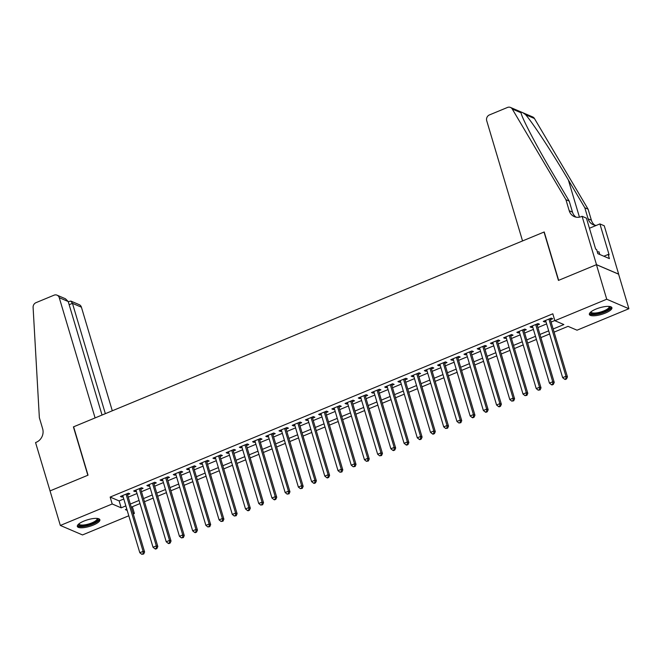 <?xml version="1.0" encoding="UTF-8"?>
<svg xmlns="http://www.w3.org/2000/svg" width="662" height="662" viewBox="0 0 662 662"><rect width="100%" height="100%" fill="white"/><g stroke="black" fill="none" stroke-linecap="round" stroke-linejoin="round"><path stroke-width="0.99" d="M83.933 521.085A11.767 3.451 -16.6 0 1 99.879 519.72A11.767 3.451 -16.6 0 1 93.276 525.082A11.767 3.451 -16.6 0 1 77.33 526.447A11.767 3.451 -16.6 0 1 83.933 521.085M595.966 309.088A11.767 3.451 -16.6 0 1 611.911 307.731A11.767 3.451 -16.6 0 1 605.308 313.093A11.767 3.451 -16.6 0 1 589.362 314.45A11.767 3.451 -16.6 0 1 595.966 309.088M128.792 515.781L82.51 534.937L60.341 525.454L50.047 490.906L88.029 475.175L73.614 426.808L544.023 232.048L558.447 280.415L596.437 264.684L618.598 274.176L628.9 308.724L577.032 330.197L568.046 326.349L554.094 332.125M132.367 506.728L134.378 513.464L133.261 513.927M127.551 494.787L129.86 493.827L128.362 493.182L120.434 496.467L121.932 497.112L123.082 496.632M140.766 489.309L143.075 488.357L141.577 487.712L133.65 490.997L135.147 491.634L136.298 491.163M153.981 483.839L156.29 482.888L154.792 482.242L146.865 485.527L148.362 486.165L149.513 485.693M167.188 478.369L169.505 477.41L168.007 476.772L160.08 480.058L161.578 480.695L162.728 480.223M180.403 472.9L182.72 471.94L181.222 471.303L173.295 474.588L174.793 475.225L175.943 474.753M193.618 467.43L195.935 466.47L194.438 465.833L186.502 469.11L188 469.755L189.15 469.275M206.834 461.96L209.142 461L207.645 460.363L199.717 463.64L201.215 464.285L202.365 463.805M220.049 456.49L222.358 455.53L220.86 454.893L212.932 458.17L214.43 458.816L215.58 458.336M233.264 451.021L235.573 450.061L234.075 449.415L226.147 452.7L227.645 453.346L228.795 452.866M246.471 445.543L248.788 444.591L247.29 443.945L239.363 447.231L240.86 447.868L242.011 447.396M259.686 440.073L262.003 439.121L260.505 438.476L252.578 441.761L254.076 442.398L255.218 441.926M272.901 434.603L275.218 433.643L273.72 433.006L265.785 436.291L267.283 436.928L268.433 436.457M286.116 429.133L288.425 428.173L286.927 427.536L279 430.821L280.498 431.459L281.648 430.987M299.332 423.663L301.64 422.704L300.143 422.066L292.215 425.343L293.713 425.989L294.863 425.509M312.547 418.194L314.855 417.234L313.358 416.597L305.43 419.873L306.928 420.519L308.078 420.039M325.754 412.724L328.071 411.764L326.573 411.127L318.645 414.404L320.143 415.049L321.293 414.569M338.969 407.254L341.286 406.294L339.788 405.649L331.861 408.934L333.358 409.579L334.5 409.099M352.184 401.776L354.501 400.824L353.003 400.179L345.067 403.464L346.565 404.101L347.716 403.63M365.399 396.306L367.708 395.355L366.21 394.709L358.283 397.994L359.78 398.632L360.931 398.16M378.614 390.837L380.923 389.877L379.425 389.239L371.498 392.525L372.996 393.162L374.146 392.69M391.83 385.367L394.138 384.407L392.64 383.77L384.713 387.055L386.211 387.692L387.361 387.22M405.036 379.897L407.353 378.937L405.856 378.3L397.928 381.577L399.426 382.222L400.576 381.742M418.252 374.427L420.569 373.467L419.071 372.83L411.143 376.107L412.641 376.752L413.783 376.273M431.467 368.957L433.784 367.998L432.286 367.36L424.35 370.637L425.848 371.283L426.998 370.803M444.682 363.488L446.991 362.528L445.493 361.882L437.565 365.167L439.063 365.813L440.213 365.333M457.897 358.01L460.206 357.058L458.708 356.413L450.781 359.698L452.278 360.335L453.429 359.863M471.112 352.54L473.421 351.588L471.923 350.943L463.996 354.228L465.494 354.865L466.644 354.393M484.319 347.07L486.636 346.11L485.138 345.473L477.211 348.758L478.709 349.395L479.859 348.924M497.534 341.6L499.851 340.64L498.354 340.003L490.426 343.288L491.924 343.926L493.066 343.446M510.75 336.13L513.058 335.171L511.561 334.533L503.633 337.81L505.131 338.456L506.281 337.976M523.965 330.661L526.273 329.701L524.776 329.064L516.848 332.341L518.346 332.986L519.496 332.506M537.18 325.191L539.489 324.231L537.991 323.586L530.063 326.871L531.561 327.516L532.711 327.036M553.151 328.981L563.858 324.554L554.872 320.706L552.811 313.796L110.149 497.071L119.135 500.919L123.786 498.991M128.254 497.137L137.001 493.521M141.469 491.667L150.216 488.051M154.685 486.198L163.431 482.581M167.891 480.728L176.638 477.103M181.107 475.258L189.853 471.634M194.322 469.788L203.069 466.164M207.537 464.319L216.284 460.694M220.752 458.849L229.499 455.224M233.967 453.371L242.714 449.755M247.174 447.901L255.921 444.285M260.389 442.431L269.136 438.815M273.605 436.961L282.351 433.337M286.82 431.492L295.566 427.867M300.035 426.022L308.782 422.397M313.25 420.552L321.997 416.928M326.457 415.082L335.204 411.458M339.672 409.604L348.419 405.988M352.887 404.134L361.634 400.518M366.103 398.665L374.849 395.048M379.318 393.195L388.064 389.57M392.525 387.725L401.28 384.101M405.74 382.255L414.486 378.631M418.955 376.786L427.702 373.161M432.17 371.316L440.917 367.691M445.385 365.838L454.132 362.222M458.601 360.368L467.347 356.752M471.807 354.898L480.562 351.274M485.023 349.428L493.769 345.804M498.238 343.959L506.984 340.334M511.453 338.489L520.2 334.864M524.668 333.019L533.415 329.395M537.883 327.549L546.63 323.925M551.09 322.071L554.814 320.532M550.395 319.721L552.704 318.761L551.206 318.116L543.279 321.401L544.776 322.038L545.927 321.567M596.437 264.684L606.731 299.232L628.9 308.724M60.341 525.454L112.209 503.981L121.196 507.828L125.846 505.9M110.149 497.071L112.209 503.981M554.872 320.706L606.731 299.232M130.315 504.047L139.061 500.431M143.53 498.577L152.277 494.961M156.737 493.107L165.492 489.491M169.952 487.637L178.699 484.013M183.167 482.168L191.914 478.543M196.382 476.698L205.129 473.073M209.597 471.228L218.344 467.604M222.813 465.758L231.559 462.134M236.02 460.28L244.775 456.664M249.235 454.811L257.981 451.194M262.45 449.341L271.197 445.725M275.665 443.871L284.412 440.247M288.88 438.401L297.627 434.777M302.095 432.931L310.842 429.307M315.302 427.462L324.049 423.837M328.517 421.992L337.264 418.367M341.733 416.514L350.479 412.898M354.948 411.044L363.695 407.428M368.163 405.574L376.91 401.958M381.378 400.105L390.125 396.48M394.585 394.635L403.332 391.01M407.8 389.165L416.547 385.541M421.015 383.695L429.762 380.071M434.231 378.225L442.977 374.601M447.446 372.747L456.192 369.131M460.661 367.278L469.408 363.661M473.868 361.808L482.615 358.183M487.083 356.338L495.83 352.714M500.298 350.868L509.045 347.244M513.513 345.399L522.26 341.774M526.729 339.929L535.475 336.304M539.944 334.451L548.69 330.834M126.781 509.045L125.391 509.624L127.187 510.394M132.938 512.851L134.378 513.464M549.626 333.979L540.879 337.595M536.41 339.449L527.664 343.065M523.195 344.919L514.448 348.543M509.98 350.388L501.233 354.013M496.773 355.858L488.018 359.483M483.558 361.328L474.811 364.952M470.343 366.798L461.596 370.422M457.128 372.276L448.381 375.892M443.912 377.745L435.166 381.362M430.697 383.215L421.951 386.831M417.49 388.685L408.735 392.309M404.275 394.155L395.528 397.779M391.06 399.625L382.313 403.249M377.845 405.094L369.098 408.719M364.63 410.564L355.883 414.189M351.414 416.042L342.668 419.658M338.208 421.512L329.453 425.128M324.992 426.982L316.246 430.598M311.777 432.452L303.031 436.076M298.562 437.921L289.815 441.546M285.347 443.391L276.6 447.016M272.132 448.861L263.385 452.485M258.925 454.331L250.178 457.955M245.71 459.809L236.963 463.425M232.494 465.278L223.748 468.895M219.279 470.748L210.533 474.373M206.064 476.218L197.317 479.842M192.849 481.688L184.102 485.312M179.642 487.158L170.895 490.782M166.427 492.627L157.68 496.252M153.212 498.097L144.465 501.722M139.996 503.575L131.25 507.191M119.135 500.919L121.196 507.828M544.437 320.921L544.776 322.038M531.23 326.391L531.561 327.516M518.015 331.861L518.346 332.986M504.8 337.33L505.131 338.456M491.585 342.8L491.924 343.926M478.369 348.27L478.709 349.395M465.154 353.748L465.494 354.865M451.947 359.218L452.278 360.335M438.732 364.688L439.063 365.813M425.517 370.157L425.848 371.283M412.302 375.627L412.641 376.752M399.087 381.097L399.426 382.222M385.872 386.567L386.211 387.692M372.665 392.036L372.996 393.162M359.449 397.514L359.78 398.632M346.234 402.984L346.565 404.101M333.019 408.454L333.358 409.579M319.804 413.924L320.143 415.049M306.589 419.394L306.928 420.519M293.382 424.863L293.713 425.989M280.167 430.333L280.498 431.459M266.952 435.811L267.283 436.928M253.736 441.281L254.076 442.398M240.521 446.751L240.86 447.868M227.314 452.22L227.645 453.346M214.099 457.69L214.43 458.816M200.884 463.16L201.215 464.285M187.669 468.63L188 469.755M174.454 474.1L174.793 475.225M161.238 479.578L161.578 480.695M148.031 485.047L148.362 486.165M134.816 490.517L135.147 491.634M121.601 495.987L121.932 497.112M548.897 319.076L565.952 376.289L562.642 377.654L545.587 320.441M550.064 318.612L550.039 318.604A1.506 1.357 -66.8 0 0 550.064 318.612L567.45 376.926L565.952 376.289L565.944 378.689L564.62 379.235L565.224 379.492L566.54 378.945L565.944 378.689M566.54 378.945L567.45 376.926M562.642 377.654L564.62 379.235M609.578 306.473A10.178 2.979 -16.6 0 1 608.27 309.634A10.178 2.979 -16.6 0 1 596.603 313.854A10.178 2.979 -16.6 0 1 590.636 312.125M591.034 311.794A9.425 2.764 163.4 0 0 591.067 311.984A9.425 2.764 163.4 0 0 597.712 312.712A9.425 2.764 163.4 0 0 607.476 308.972A9.425 2.764 163.4 0 0 609.139 306.597A9.425 2.764 163.4 0 0 609.057 306.415M589.379 313.78A11.693 3.426 163.4 0 0 598.158 314.061A11.693 3.426 163.4 0 0 609.454 309.584A11.693 3.426 163.4 0 0 611.531 307.168M599.797 254.498L599.002 251.841L597.323 251.916M97.537 518.47A10.178 2.979 -16.6 0 1 96.238 521.631A10.178 2.979 -16.6 0 1 84.562 525.851A10.178 2.979 -16.6 0 1 78.596 524.114M79.001 523.783A9.425 2.764 163.4 0 0 79.035 523.981A9.425 2.764 163.4 0 0 85.671 524.701A9.425 2.764 163.4 0 0 95.444 520.969A9.425 2.764 163.4 0 0 97.099 518.594A9.425 2.764 163.4 0 0 97.024 518.412M77.346 525.769A11.693 3.426 163.4 0 0 86.126 526.058A11.693 3.426 163.4 0 0 97.413 521.582A11.693 3.426 163.4 0 0 99.499 519.165M522.55 240.935L486.711 120.716A4.526 4.08 -66.8 0 1 489.441 114.923L507.473 107.459A4.526 4.08 -66.8 0 1 510.493 107.443A4.526 4.08 -66.8 0 1 512.264 109.015L565.927 199.692L569.221 210.748A10.559 9.525 -66.8 0 0 574.318 216.623A10.559 9.525 -66.8 0 0 581.352 216.59L582.08 216.292L596.495 264.659L558.645 280.332L544.222 231.965L522.55 240.935M510.493 107.443L532.662 116.926A4.526 4.08 113.2 0 1 534.433 118.506L588.096 209.184L584.811 207.777L568.36 179.973C552.795 153.468 532.629 122.669 525.669 114.749C522.434 112.234 520.895 111.572 521.027 112.772C521.888 118.068 536.865 146.65 552.753 173.295L569.204 201.099L572.498 212.154A10.559 9.525 -66.8 0 0 576.031 217.153M569.204 201.099L565.927 199.692M588.096 209.184L591.389 220.239A10.559 9.525 -66.8 0 0 594.915 225.237M596.33 225.403A10.559 9.525 -66.8 0 1 593.202 224.708A10.559 9.525 -66.8 0 1 588.104 218.832L584.811 207.777M512.264 109.015L521.027 112.772L521.209 113.417M596.495 264.659L618.664 274.142L604.249 225.775L599.904 223.922L609.131 254.878L608.171 254.465L603.876 256.244M582.08 216.292L586.424 218.154L595.651 249.102L596.611 249.516L597.844 253.662L609.412 258.61L608.171 254.465M599.904 223.922L589.437 228.258M112.3 410.796L81.409 307.176L72.456 303.345L69.154 304.719M105.349 413.676L72.456 303.345L70.851 301.078L79.233 304.661A4.526 4.08 113.2 0 1 81.409 307.176M49.981 490.931L87.839 475.258L73.416 426.891L95.088 417.921L59.249 297.693A4.526 4.08 -66.8 0 0 57.064 295.178A4.526 4.08 -66.8 0 0 54.044 295.186L36.013 302.658A4.526 4.08 -66.8 0 0 33.1 307.4L39.356 417.705L42.649 428.761A10.559 9.525 113.2 0 1 36.286 442.266L35.558 442.564L50.064 490.972M102.039 415.041L68.203 301.524L59.249 297.693M57.064 295.178L65.439 298.761L68.203 301.524M68.252 301.707L70.851 301.078M535.682 324.546L552.737 381.759L549.435 383.124L532.372 325.911M536.841 324.066A1.506 1.357 -66.8 0 0 536.849 324.082L554.235 382.396L552.737 381.759L552.729 384.159L551.405 384.705L552.009 384.961L553.324 384.415L552.729 384.159M553.324 384.415L554.235 382.396M549.435 383.124L551.405 384.705M522.467 330.015L539.522 387.229L536.22 388.594L519.165 331.389M523.609 329.544L523.634 329.552A1.506 1.357 -66.8 0 0 523.634 329.552L541.019 387.866L539.522 387.229L539.513 389.628L538.198 390.175L540.118 389.885L539.513 389.628M540.118 389.885L541.019 387.866M536.22 388.594L538.198 390.175M509.252 335.485L526.307 392.698L523.005 394.064L505.95 336.859M510.394 335.013L510.419 335.022A1.506 1.357 -66.8 0 0 510.419 335.022L527.804 393.344L526.307 392.698L526.298 395.098L524.983 395.644L526.902 395.355L526.298 395.098M526.902 395.355L527.804 393.344M523.005 394.064L524.983 395.644M496.037 340.963L513.091 398.168L509.79 399.542L492.735 342.328M497.187 340.483L497.203 340.491A1.506 1.357 -66.8 0 0 497.203 340.491L514.589 398.814L513.091 398.168L513.091 400.568L511.767 401.114L513.687 400.824L513.091 400.568M513.687 400.824L514.589 398.814M509.79 399.542L511.767 401.114M482.821 346.433L499.876 403.638L496.574 405.012L479.52 347.798M483.988 345.945A1.506 1.357 -66.8 0 0 483.996 345.969L501.374 404.283L499.876 403.638L499.876 406.038L498.552 406.584L499.148 406.84L500.472 406.294L499.876 406.038M500.472 406.294L501.374 404.283M496.574 405.012L498.552 406.584M469.615 351.903L486.669 409.116L483.359 410.481L466.305 353.268M470.756 351.431L470.781 351.439A1.506 1.357 -66.8 0 0 470.781 351.439L488.167 409.753L486.669 409.116L486.661 411.507L485.337 412.062L485.941 412.318L487.257 411.764L486.661 411.507M487.257 411.764L488.167 409.753M483.359 410.481L485.337 412.062M456.399 357.372L473.454 414.586L470.152 415.951L453.098 358.738M457.541 356.901L457.566 356.909A1.506 1.357 -66.8 0 0 457.566 356.909L474.952 415.223L473.454 414.586L473.446 416.986L472.122 417.532L472.726 417.788L474.042 417.242L473.446 416.986M474.042 417.242L474.952 415.223M470.152 415.951L472.122 417.532M443.184 362.842L460.239 420.056L456.937 421.421L439.882 364.208M444.351 362.379L444.326 362.371A1.506 1.357 -66.8 0 0 444.351 362.379L461.737 420.693L460.239 420.056L460.231 422.455L458.915 423.001L460.835 422.712L460.231 422.455M460.835 422.712L461.737 420.693M456.937 421.421L458.915 423.001M429.969 368.312L447.024 425.525L443.722 426.891L426.667 369.677M431.136 367.849L431.111 367.84A1.506 1.357 -66.8 0 0 431.136 367.849L448.522 426.163L447.024 425.525L447.016 427.925L445.7 428.471L447.62 428.182L447.016 427.925M447.62 428.182L448.522 426.163M443.722 426.891L445.7 428.471M416.754 373.782L433.809 430.995L430.507 432.36L413.452 375.155M417.921 373.302A1.506 1.357 -66.8 0 0 417.921 373.318L435.306 431.641L433.809 430.995L433.809 433.395L432.485 433.941L433.08 434.198L434.404 433.651L433.809 433.395M434.404 433.651L435.306 431.641M430.507 432.36L432.485 433.941M403.539 379.252L420.593 436.465L417.292 437.83L400.237 380.625M404.714 378.788L404.689 378.78A1.506 1.357 -66.8 0 0 404.714 378.788L422.091 437.11L420.593 436.465L420.593 438.865L419.269 439.411L419.865 439.667L421.189 439.121L420.593 438.865M421.189 439.121L422.091 437.11M417.292 437.83L419.269 439.411M390.332 384.73L407.387 441.935L404.077 443.308L387.022 386.095M391.474 384.25L391.499 384.258A1.506 1.357 -66.8 0 0 391.499 384.258L408.884 442.58L407.387 441.935L407.378 444.334L406.054 444.881L406.658 445.137L407.974 444.591L407.378 444.334M407.974 444.591L408.884 442.58M404.077 443.308L406.054 444.881M377.117 390.199L394.171 447.404L390.87 448.778L373.815 391.565M378.275 389.719A1.506 1.357 -66.8 0 0 378.283 389.736L395.669 448.05L394.171 447.404L394.163 449.804L392.839 450.35L393.443 450.607L394.759 450.061L394.163 449.804M394.759 450.061L395.669 448.05M390.87 448.778L392.839 450.35M363.901 395.669L380.956 452.882L377.654 454.248L360.6 397.035M365.06 395.189A1.506 1.357 -66.8 0 0 365.068 395.206L382.454 453.52L380.956 452.882L380.948 455.274L379.632 455.828L381.552 455.53L380.948 455.274M381.552 455.53L382.454 453.52M377.654 454.248L379.632 455.828M350.686 401.139L367.741 458.352L364.439 459.718L347.385 402.504M351.836 400.667L351.853 400.675A1.506 1.357 -66.8 0 0 351.853 400.675L369.239 458.989L367.741 458.352L367.733 460.752L366.417 461.298L368.337 461.009L367.733 460.752M368.337 461.009L369.239 458.989M364.439 459.718L366.417 461.298M337.471 406.609L354.526 463.822L351.224 465.187L334.169 407.974M338.621 406.137L338.638 406.145A1.506 1.357 -66.8 0 0 338.638 406.145L356.024 464.459L354.526 463.822L354.526 466.222L353.202 466.768L355.122 466.478L354.526 466.222M355.122 466.478L356.024 464.459M351.224 465.187L353.202 466.768M324.256 412.078L341.311 469.292L338.009 470.657L320.954 413.444M325.406 411.607L325.431 411.615A1.506 1.357 -66.8 0 0 325.431 411.615L342.808 469.929L341.311 469.292L341.311 471.692L339.987 472.238L341.906 471.948L341.311 471.692M341.906 471.948L342.808 469.929M338.009 470.657L339.987 472.238M311.049 417.548L328.104 474.762L324.794 476.127L307.739 418.922M312.207 417.068A1.506 1.357 -66.8 0 0 312.216 417.085L329.602 475.407L328.104 474.762L328.095 477.161L326.771 477.707L327.376 477.964L328.691 477.418L328.095 477.161M328.691 477.418L329.602 475.407M324.794 476.127L326.771 477.707M297.834 423.018L314.889 480.231L311.587 481.597L294.532 424.392M298.992 422.538A1.506 1.357 -66.8 0 0 299.001 422.555L316.386 480.877L314.889 480.231L314.88 482.631L313.556 483.177L314.16 483.434L315.476 482.888L314.88 482.631M315.476 482.888L316.386 480.877M311.587 481.597L313.556 483.177M284.619 428.496L301.673 485.701L298.372 487.075L281.317 429.861M285.761 428.016L285.785 428.024A1.506 1.357 -66.8 0 0 285.785 428.024L303.171 486.347L301.673 485.701L301.665 488.101L300.349 488.647L302.269 488.357L301.665 488.101M302.269 488.357L303.171 486.347M298.372 487.075L300.349 488.647M271.403 433.966L288.458 491.171L285.157 492.545L268.102 435.331M272.554 433.486L272.57 433.502A1.506 1.357 -66.8 0 0 272.57 433.502L289.956 491.816L288.458 491.171L288.45 493.571L287.134 494.117L289.054 493.827L288.45 493.571M289.054 493.827L289.956 491.816M285.157 492.545L287.134 494.117M258.188 439.436L275.243 496.649L271.941 498.014L254.887 440.801M259.355 438.972L259.339 438.964A1.506 1.357 -66.8 0 0 259.355 438.972L276.741 497.286L275.243 496.649L275.243 499.049L273.919 499.595L274.515 499.851L275.839 499.297L275.243 499.049M275.839 499.297L276.741 497.286M271.941 498.014L273.919 499.595M244.973 444.905L262.036 502.119L258.726 503.484L241.671 446.271M246.14 444.425A1.506 1.357 -66.8 0 0 246.148 444.442L263.534 502.756L262.036 502.119L262.028 504.518L260.704 505.065L262.624 504.775L262.028 504.518M262.624 504.775L263.534 502.756M258.726 503.484L260.704 505.065M231.766 450.375L248.821 507.589L245.511 508.954L228.456 451.741M232.908 449.903L232.933 449.912A1.506 1.357 -66.8 0 0 232.933 449.912L250.319 508.226L248.821 507.589L248.813 509.988L247.489 510.534L248.093 510.791L249.408 510.245L248.813 509.988M249.408 510.245L250.319 508.226M245.511 508.954L247.489 510.534M218.551 455.845L235.606 513.058L232.304 514.424L215.249 457.219M219.693 455.373L219.718 455.382A1.506 1.357 -66.8 0 0 219.718 455.382L237.104 513.695L235.606 513.058L235.598 515.458L234.274 516.004L236.202 515.715L235.598 515.458M236.202 515.715L237.104 513.695M232.304 514.424L234.274 516.004M205.336 461.315L222.391 518.528L219.089 519.893L202.034 462.688M206.478 460.843L206.503 460.851A1.506 1.357 -66.8 0 0 206.503 460.851L223.888 519.173L222.391 518.528L222.382 520.928L221.067 521.474L222.986 521.184L222.382 520.928M222.986 521.184L223.888 519.173M219.089 519.893L221.067 521.474M192.121 466.784L209.175 523.998L205.874 525.371L188.819 468.158M193.287 466.305A1.506 1.357 -66.8 0 0 193.287 466.321L210.673 524.643L209.175 523.998L209.167 526.398L207.851 526.944L209.771 526.654L209.167 526.398M209.771 526.654L210.673 524.643M205.874 525.371L207.851 526.944M178.905 472.263L195.96 529.468L192.659 530.841L175.604 473.628M180.072 471.774A1.506 1.357 -66.8 0 0 180.072 471.791L197.458 530.113L195.96 529.468L195.96 531.867L194.636 532.413L195.232 532.67L196.556 532.124L195.96 531.867M196.556 532.124L197.458 530.113M192.659 530.841L194.636 532.413M165.69 477.732L182.753 534.937L179.443 536.311L162.389 479.098M166.841 477.252L166.865 477.269A1.506 1.357 -66.8 0 0 166.865 477.269L184.251 535.583L182.753 534.937L182.745 537.337L181.421 537.892L183.341 537.594L182.745 537.337M183.341 537.594L184.251 535.583M179.443 536.311L181.421 537.892M152.483 483.202L169.538 540.415L166.228 541.781L149.173 484.567M153.65 482.739L153.625 482.73A1.506 1.357 -66.8 0 0 153.65 482.739L171.036 541.053L169.538 540.415L169.53 542.815L168.206 543.361L168.81 543.618L170.126 543.072L169.53 542.815M170.126 543.072L171.036 541.053M166.228 541.781L168.206 543.361M139.268 488.672L156.323 545.885L153.021 547.251L135.967 490.037M140.435 488.208L140.41 488.2A1.506 1.357 -66.8 0 0 140.435 488.208L157.821 546.522L156.323 545.885L156.315 548.285L154.991 548.831L155.595 549.088L156.919 548.541L156.315 548.285M156.919 548.541L157.821 546.522M153.021 547.251L154.991 548.831M126.053 494.142L143.108 551.355L139.806 552.72L122.751 495.507M127.22 493.662A1.506 1.357 -66.8 0 0 127.22 493.678L144.606 551.992L143.108 551.355L143.1 553.755L141.784 554.301L143.704 554.011L143.1 553.755M143.704 554.011L144.606 551.992M139.806 552.72L141.784 554.301M572.498 212.154L569.221 210.748M588.104 218.832L591.389 220.239M534.433 118.506L525.669 114.749M568.36 179.973L579.449 217.161"/></g></svg>
